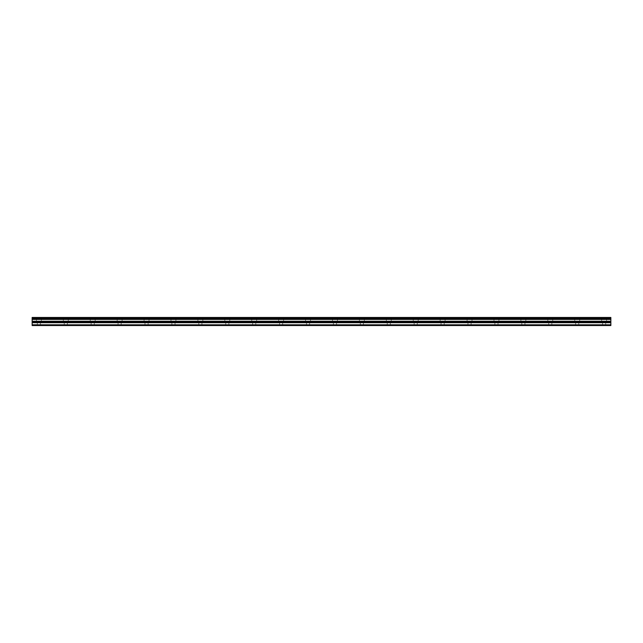 <?xml version="1.0" encoding="UTF-8"?>
<svg xmlns="http://www.w3.org/2000/svg" width="643" height="643" viewBox="0 0 643 643"><rect width="100%" height="100%" fill="white"/><g stroke="black" fill="none" stroke-linecap="round" stroke-linejoin="round"><path stroke-width="0.48" stroke-dasharray="3.21 2.41" d="M38.877 321.5L36.41 321.5L38.877 321.5M38.877 325.535L40.453 325.535L38.877 325.535M604.123 321.5L601.655 321.5L604.123 321.5M604.123 325.535L602.547 325.535L604.123 325.535M577.205 321.5L579.673 321.5L577.205 321.5M577.205 325.535L578.772 325.535L577.205 325.535M550.287 321.5L552.755 321.5L550.287 321.5M550.287 325.535L551.855 325.535L550.287 325.535M523.37 321.5L525.837 321.5L523.37 321.5M523.37 325.535L524.945 325.535L523.37 325.535M496.452 321.5L498.92 321.5L496.452 321.5M496.452 325.535L498.028 325.535L496.452 325.535M469.543 321.5L467.075 321.5L469.543 321.5M469.543 325.535L467.967 325.535L469.543 325.535M442.625 321.5L440.158 321.5L442.625 321.5M442.625 325.535L441.05 325.535L442.625 325.535M415.708 321.5L413.24 321.5L415.708 321.5M415.708 325.535L414.14 325.535L415.708 325.535M388.79 321.5L386.322 321.5L388.79 321.5M388.79 325.535L387.223 325.535L388.79 325.535M361.872 321.5L359.405 321.5L361.872 321.5M361.872 325.535L363.448 325.535L361.872 325.535M334.955 321.5L332.487 321.5L334.955 321.5M334.955 325.535L336.53 325.535L334.955 325.535M308.045 321.5L305.578 321.5L308.045 321.5M308.045 325.535L306.47 325.535L308.045 325.535M281.128 321.5L278.66 321.5L281.128 321.5M281.128 325.535L279.552 325.535L281.128 325.535M254.21 321.5L256.678 321.5L254.21 321.5M254.21 325.535L255.777 325.535L254.21 325.535M227.292 321.5L224.825 321.5L227.292 321.5M227.292 325.535L225.725 325.535L227.292 325.535M200.375 321.5L197.907 321.5L200.375 321.5M200.375 325.535L201.95 325.535L200.375 325.535M173.457 321.5L170.99 321.5L173.457 321.5M173.457 325.535L175.033 325.535L173.457 325.535M146.548 321.5L144.08 321.5L146.548 321.5M146.548 325.535L144.972 325.535L146.548 325.535M119.63 321.5L117.163 321.5L119.63 321.5M119.63 325.535L118.055 325.535L119.63 325.535M92.713 321.5L95.18 321.5L92.713 321.5M92.713 325.535L94.28 325.535L92.713 325.535M65.795 321.5L68.262 321.5L65.795 321.5M65.795 325.535L64.228 325.535L65.795 325.535M38.877 317.465L36.41 317.465L38.877 317.465M604.123 317.465L601.655 317.465L604.123 317.465M577.205 317.465L579.673 317.465L577.205 317.465M550.287 317.465L552.755 317.465L550.287 317.465M523.37 317.465L525.837 317.465L523.37 317.465M496.452 317.465L498.92 317.465L496.452 317.465M469.543 317.465L467.075 317.465L469.543 317.465M442.625 317.465L440.158 317.465L442.625 317.465M415.708 317.465L413.24 317.465L415.708 317.465M388.79 317.465L386.322 317.465L388.79 317.465M361.872 317.465L359.405 317.465L361.872 317.465M334.955 317.465L332.487 317.465L334.955 317.465M308.045 317.465L305.578 317.465L308.045 317.465M281.128 317.465L278.66 317.465L281.128 317.465M254.21 317.465L256.678 317.465L254.21 317.465M227.292 317.465L224.825 317.465L227.292 317.465M200.375 317.465L197.907 317.465L200.375 317.465M173.457 317.465L170.99 317.465L173.457 317.465M146.548 317.465L144.08 317.465L146.548 317.465M119.63 317.465L117.163 317.465L119.63 317.465M92.713 317.465L95.18 317.465L92.713 317.465M65.795 317.465L68.262 317.465L65.795 317.465M32.15 324.819L610.85 324.819L610.85 325.535L32.15 325.535L32.15 317.465L610.85 317.465L32.15 317.658M610.85 324.819L610.85 317.658M32.15 317.465L610.85 317.465L32.15 317.465M32.15 318.478L610.85 318.478M32.15 319.402L610.85 319.402M32.15 322.714L610.85 322.714M32.15 321.267L610.85 321.267M610.85 321.878L32.15 321.878M37.31 325.535L37.31 321.5M602.547 325.535L602.547 321.5M575.638 325.535L575.638 321.5M548.72 325.535L548.72 321.5M521.803 325.535L521.803 321.5M494.885 325.535L494.885 321.5M467.967 325.535L467.967 321.5M441.05 325.535L441.05 321.5M414.14 325.535L414.14 321.5M387.223 325.535L387.223 321.5M360.305 325.535L360.305 321.5M333.387 325.535L333.387 321.5M306.47 325.535L306.47 321.5M279.552 325.535L279.552 321.5M252.643 325.535L252.643 321.5M225.725 325.535L225.725 321.5M198.808 325.535L198.808 321.5M171.89 325.535L171.89 321.5M144.972 325.535L144.972 321.5M118.055 325.535L118.055 321.5M91.145 325.535L91.145 321.5M64.228 325.535L64.228 321.5M36.41 321.5L36.41 317.465M601.655 321.5L601.655 317.465M574.738 321.5L574.738 317.465M547.82 321.5L547.82 317.465M520.902 321.5L520.902 317.465M493.985 321.5L493.985 317.465M467.075 321.5L467.075 317.465M440.158 321.5L440.158 317.465M413.24 321.5L413.24 317.465M386.322 321.5L386.322 317.465M359.405 321.5L359.405 317.465M332.487 321.5L332.487 317.465M305.578 321.5L305.578 317.465M278.66 321.5L278.66 317.465M251.743 321.5L251.743 317.465M224.825 321.5L224.825 317.465M197.907 321.5L197.907 317.465M170.99 321.5L170.99 317.465M144.08 321.5L144.08 317.465M117.163 321.5L117.163 317.465M90.245 321.5L90.245 317.465M63.327 321.5L63.327 317.465M40.453 325.535L40.453 321.5M605.69 325.535L605.69 321.5M578.772 325.535L578.772 321.5M551.855 325.535L551.855 321.5M524.945 325.535L524.945 321.5M498.028 325.535L498.028 321.5M471.11 325.535L471.11 321.5M444.192 325.535L444.192 321.5M417.275 325.535L417.275 321.5M390.357 325.535L390.357 321.5M363.448 325.535L363.448 321.5M336.53 325.535L336.53 321.5M309.613 325.535L309.613 321.5M282.695 325.535L282.695 321.5M255.777 325.535L255.777 321.5M228.86 325.535L228.86 321.5M201.95 325.535L201.95 321.5M175.033 325.535L175.033 321.5M148.115 325.535L148.115 321.5M121.197 325.535L121.197 321.5M94.28 325.535L94.28 321.5M67.362 325.535L67.362 321.5M32.15 317.706L610.85 317.706L32.15 317.706M41.345 321.5L41.345 317.465M606.59 321.5L606.59 317.465M579.673 321.5L579.673 317.465M552.755 321.5L552.755 317.465M525.837 321.5L525.837 317.465M498.92 321.5L498.92 317.465M472.01 321.5L472.01 317.465M445.093 321.5L445.093 317.465M418.175 321.5L418.175 317.465M391.257 321.5L391.257 317.465M364.34 321.5L364.34 317.465M337.422 321.5L337.422 317.465M310.513 321.5L310.513 317.465M283.595 321.5L283.595 317.465M256.678 321.5L256.678 317.465M229.76 321.5L229.76 317.465M202.842 321.5L202.842 317.465M175.925 321.5L175.925 317.465M149.015 321.5L149.015 317.465M122.098 321.5L122.098 317.465M95.18 321.5L95.18 317.465M68.262 321.5L68.262 317.465"/><path stroke-width="0.96" d="M32.15 318.478L32.15 317.465L610.85 317.465L610.85 318.478L32.15 318.478L32.15 325.535L610.85 325.535L610.85 321.267L32.15 321.267M610.85 318.478L610.85 321.267M32.15 324.819L610.85 324.819M32.15 317.658L610.85 317.658M32.15 322.714L610.85 322.714M32.15 319.402L610.85 319.402M32.15 321.878L610.85 321.878"/></g></svg>
